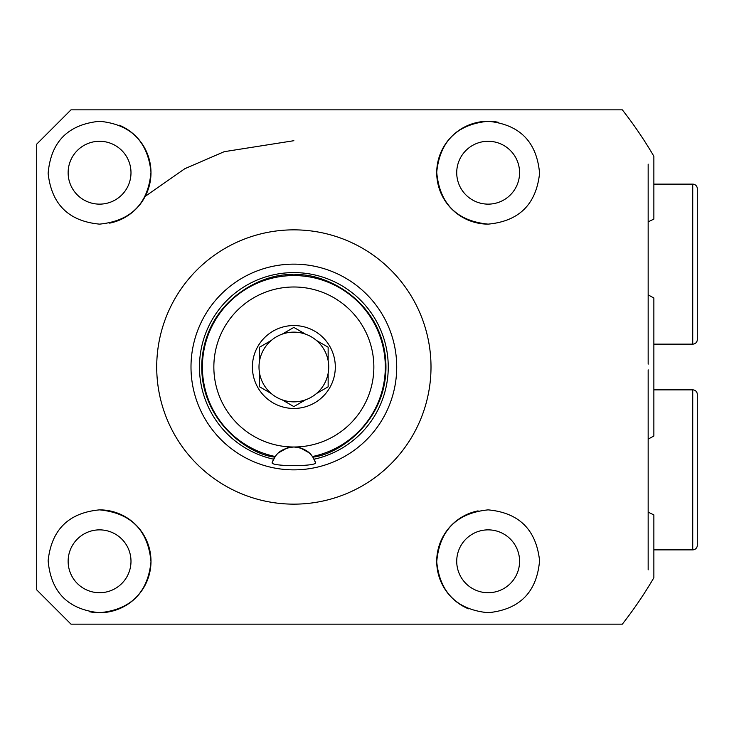<?xml version="1.0" encoding="UTF-8"?>
<svg xmlns="http://www.w3.org/2000/svg" width="734" height="734" viewBox="0 0 734 734"><rect width="100%" height="100%" fill="white"/><g stroke="black" fill="none" stroke-linecap="round" stroke-linejoin="round"><path stroke-width="1.1" d="M488.147 204.135A31.434 31.434 0 0 1 456.722 172.71A31.434 31.434 0 0 1 488.147 141.277A31.434 31.434 0 0 1 519.58 172.71A31.434 31.434 0 0 1 488.147 204.135M99.558 204.135A31.434 31.434 0 0 1 68.134 172.71A31.434 31.434 0 0 1 99.558 141.277A31.434 31.434 0 0 1 130.991 172.71A31.434 31.434 0 0 1 99.558 204.135M488.147 592.723A31.434 31.434 0 0 1 456.722 561.29A31.434 31.434 0 0 1 488.147 529.865A31.434 31.434 0 0 1 519.58 561.29A31.434 31.434 0 0 1 488.147 592.723M99.558 592.723A31.434 31.434 0 0 1 68.134 561.29A31.434 31.434 0 0 1 99.558 529.865A31.434 31.434 0 0 1 130.991 561.29A31.434 31.434 0 0 1 99.558 592.723M99.558 509.864C131.001 513.002 148.14 530.306 150.993 561.767C147.837 592.687 130.689 609.67 99.558 612.725C68.06 609.569 50.921 592.237 48.132 560.721C51.481 529.709 68.629 512.754 99.558 509.864A51.435 51.435 0 0 1 150.993 561.29A51.435 51.435 0 0 1 89.502 611.734M488.147 509.864C519.039 512.745 536.178 529.673 539.573 560.657C536.848 592.191 519.709 609.55 488.147 612.725C457.062 609.679 439.914 592.714 436.721 561.831C439.501 530.361 456.64 513.048 488.147 509.864M431.005 367A137.148 137.148 0 0 1 293.857 504.148A137.148 137.148 0 0 1 156.709 367A137.148 137.148 0 0 1 293.857 229.852A137.148 137.148 0 0 1 431.005 367M36.7 367L36.7 589.87L70.987 624.157L622.331 624.157A417.16 417.16 0 0 0 653.866 577.741L653.866 514.91L648.159 512.13L648.159 439.115L653.866 436.005L653.866 297.995L648.159 294.884L648.159 221.87L653.866 219.09L653.866 156.259A417.16 417.16 0 0 0 622.331 109.843L70.987 109.843L36.7 144.13L36.7 367M653.866 515.846L653.866 569.868L653.866 549.867L692.731 549.867A4.569 4.569 0 0 0 697.3 545.298L697.3 394.433L697.3 545.298M648.159 569.868L648.159 512.13M648.159 439.115L648.159 369.853M653.866 431.298L653.866 436.005M697.3 188.702L697.3 339.567L697.3 188.702A4.569 4.569 0 0 0 692.731 184.133L653.866 184.133L653.866 164.132L653.866 219.09M648.159 364.147L648.159 294.884M648.159 221.87L648.159 164.132M488.147 224.136C456.713 220.998 439.565 203.694 436.721 172.233C439.877 141.313 457.016 124.33 488.147 121.275C519.644 124.431 536.793 141.763 539.573 173.279C536.224 204.291 519.085 221.246 488.147 224.136A51.435 51.435 0 0 1 436.721 172.71A51.435 51.435 0 0 1 498.212 122.266M468.466 608.816A51.435 51.435 0 0 1 478.063 510.864M99.558 224.136C68.675 221.255 51.527 204.327 48.132 173.343C50.857 141.809 68.005 124.45 99.558 121.275C130.652 124.321 147.791 141.286 150.984 172.169C148.213 203.639 131.065 220.952 99.558 224.136M119.238 125.184A51.435 51.435 0 0 1 109.65 223.136M190.996 367A102.861 102.861 0 0 0 293.857 469.861A102.861 102.861 0 0 0 396.718 367A102.861 102.861 0 0 0 293.857 264.139A102.861 102.861 0 0 0 190.996 367M311.647 455.52A22.855 22.855 0 0 0 293.857 447.006A80.006 80.006 0 0 1 213.851 367A80.006 80.006 0 0 1 293.857 286.994A80.006 80.006 0 0 1 373.854 367A80.006 80.006 0 0 1 293.857 447.006C302.665 447.777 308.858 450.951 312.418 456.53A91.429 91.429 0 0 0 293.857 275.571A91.429 91.429 0 0 0 275.287 456.53C278.81 450.979 284.994 447.804 293.857 447.006A22.855 22.855 0 0 1 312.84 457.135L315.519 462.576C317.785 466.631 269.965 466.65 272.186 462.576L274.865 457.135A22.855 22.855 0 0 1 276.057 455.52M271.268 340.448A34.856 34.856 0 0 1 316.446 340.448L328.144 347.2L328.144 360.715A34.856 34.856 0 0 1 328.144 373.285L328.144 386.8L316.446 393.552A34.856 34.856 0 0 1 305.555 399.837L293.857 406.59L282.159 399.837A34.856 34.856 0 0 1 271.268 393.552L259.57 386.8L259.57 373.285A34.856 34.856 0 0 1 259.57 360.715L259.57 347.2L271.268 340.448A34.856 34.856 0 0 0 259.57 360.715M293.857 408.453A41.453 41.453 0 0 1 252.395 367A41.453 41.453 0 0 1 293.857 325.547A41.453 41.453 0 0 1 335.31 367A41.453 41.453 0 0 1 293.857 408.453M305.555 334.163L293.857 327.41L282.159 334.163M305.151 400.067L305.555 399.837A34.856 34.856 0 0 1 282.159 399.837M271.268 393.552A34.856 34.856 0 0 1 259.57 373.285M278.792 452.667L287.022 448.052M300.555 448.006L308.977 452.722M293.857 447.006A22.855 22.855 0 0 0 287.517 447.896A22.855 22.855 0 0 1 293.857 447.006M274.002 458.539A22.855 22.855 0 0 0 272.186 462.576A22.855 22.855 0 0 1 274.002 458.539M315.519 462.576A22.855 22.855 0 0 0 312.84 457.135A22.855 22.855 0 0 1 315.519 462.576M294.261 327.639L293.444 327.639M316.446 340.448A34.856 34.856 0 0 1 328.144 360.715M328.144 373.753L328.144 373.285A34.856 34.856 0 0 1 316.446 393.552M259.57 386.323L259.57 386.8M328.144 347.677L328.144 347.2M697.3 339.567A4.569 4.569 0 0 1 692.731 344.145L653.866 344.145M697.3 394.433A4.569 4.569 0 0 0 692.731 389.855L653.866 389.855M293.857 140.708L224.219 151.681L184.83 168.701L145.231 196.345M273.635 459.209A94.402 94.402 0 0 1 293.857 272.598A94.402 94.402 0 0 1 314.079 459.209M274.865 457.135C246.963 454.291 196.253 417.499 202.235 357.458C208.759 297.472 265.965 271.91 293.857 274.883C321.749 271.91 378.946 297.472 385.469 357.458C391.451 417.499 340.75 454.291 312.84 457.135M692.731 184.133L692.731 344.145M692.731 389.855L692.731 549.867"/></g></svg>
